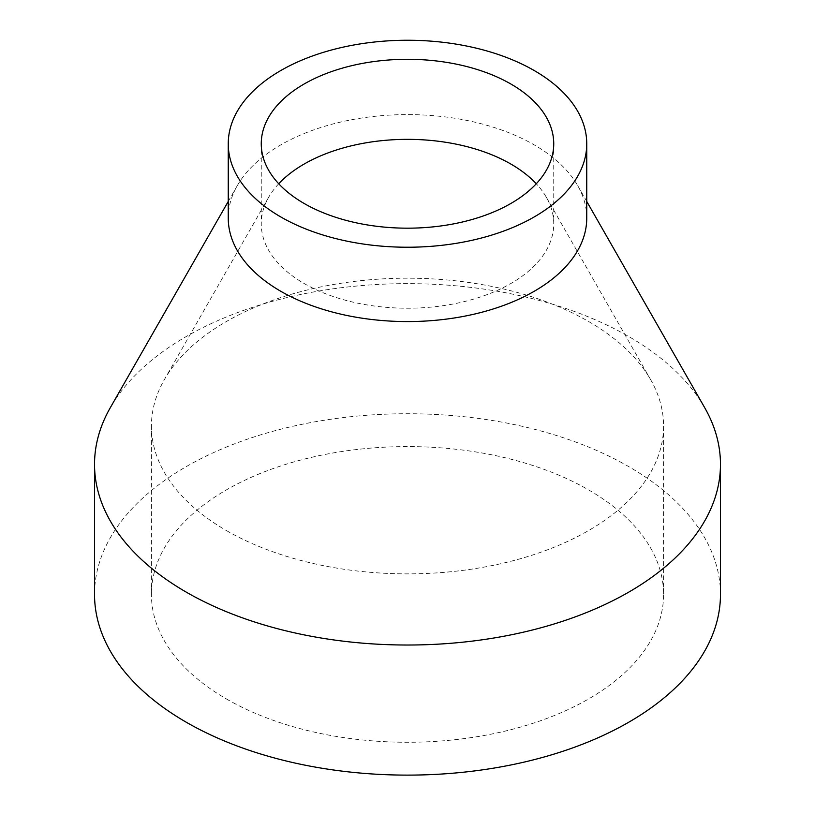 <?xml version="1.0" encoding="UTF-8"?>
<svg xmlns="http://www.w3.org/2000/svg" width="815" height="815" viewBox="0 0 815 815"><rect width="100%" height="100%" fill="white"/><g stroke="black" fill="none" stroke-linecap="round" stroke-linejoin="round"><path stroke-width="0.61" stroke-dasharray="4.08 3.06" d="M226.427 698.964A256.073 147.841 0 0 0 505.494 731.014A256.073 147.841 0 0 0 663.573 594.43A256.073 147.841 0 0 0 588.573 489.886A256.073 147.841 0 0 0 309.506 457.836A256.073 147.841 0 0 0 151.427 594.43A256.073 147.841 0 0 0 226.427 698.964M226.427 530.565A256.073 147.841 0 0 0 505.494 562.615A256.073 147.841 0 0 0 663.573 426.031A256.073 147.841 0 0 0 650.655 379.678A256.073 147.841 0 0 0 588.573 321.487A256.073 147.841 0 0 0 164.345 379.678A256.073 147.841 0 0 0 151.427 426.031A256.073 147.841 0 0 0 226.427 530.565M278.73 183.762A146.242 84.434 0 0 0 268.634 197.312A146.242 84.434 0 0 0 261.258 223.789A146.242 84.434 0 0 0 304.087 283.488A146.242 84.434 0 0 0 463.47 301.795A146.242 84.434 0 0 0 553.742 223.789A146.242 84.434 0 0 0 546.366 197.312A146.242 84.434 0 0 0 536.27 183.762M586.749 218.084A179.249 103.485 0 0 0 577.713 185.637A179.249 103.485 0 0 0 534.253 144.907A179.249 103.485 0 0 0 237.287 185.637A179.249 103.485 0 0 0 228.251 218.084M704.69 407.683A312.97 180.696 0 0 0 628.803 336.564A312.97 180.696 0 0 0 110.31 407.683M720.47 594.43A312.97 180.696 0 0 0 628.803 466.659A312.97 180.696 0 0 0 287.726 427.488A312.97 180.696 0 0 0 94.53 594.43M663.573 426.031L663.573 594.43M268.634 197.312L164.345 379.678M553.742 143.735L553.742 223.789M237.287 185.637L228.251 201.437M577.713 185.637L586.749 201.437M261.258 143.735L261.258 223.789M546.366 197.312L650.655 379.678M151.427 426.031L151.427 594.43"/><path stroke-width="1.22" d="M536.27 183.762A146.242 84.434 0 0 0 510.913 164.08A146.242 84.434 0 0 0 278.73 183.762M304.087 203.444A146.242 84.434 0 0 0 463.47 221.751A146.242 84.434 0 0 0 553.742 143.735A146.242 84.434 0 0 0 510.913 84.037A146.242 84.434 0 0 0 351.53 65.73A146.242 84.434 0 0 0 261.258 143.735A146.242 84.434 0 0 0 304.087 203.444M228.251 143.735L228.251 218.084A179.249 103.485 0 0 0 280.747 291.261A179.249 103.485 0 0 0 476.092 313.694A179.249 103.485 0 0 0 586.749 218.084L586.749 143.735A179.249 103.485 0 0 0 534.253 70.559A179.249 103.485 0 0 0 338.908 48.126A179.249 103.485 0 0 0 228.251 143.735A179.249 103.485 0 0 0 280.747 216.922A179.249 103.485 0 0 0 476.092 239.355A179.249 103.485 0 0 0 586.749 143.735M228.251 201.437L110.31 407.683A312.97 180.696 0 0 0 94.53 464.336A312.97 180.696 0 0 0 186.197 592.098A312.97 180.696 0 0 0 527.274 631.268A312.97 180.696 0 0 0 720.47 464.336A312.97 180.696 0 0 0 704.69 407.683L586.749 201.437M94.53 464.336L94.53 594.43A312.97 180.696 0 0 0 186.197 722.192A312.97 180.696 0 0 0 527.274 761.363A312.97 180.696 0 0 0 720.47 594.43L720.47 464.336"/></g></svg>
